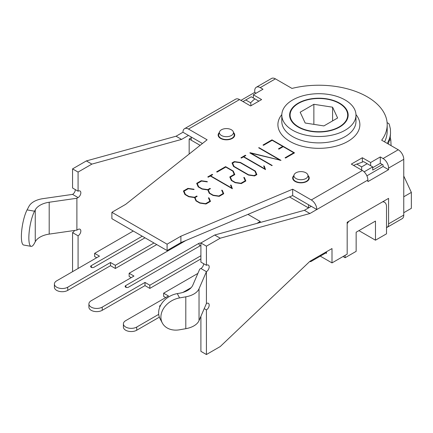 <?xml version="1.0" encoding="UTF-8"?>
<svg xmlns="http://www.w3.org/2000/svg" width="433" height="433" viewBox="0 0 433 433"><rect width="100%" height="100%" fill="white"/><g stroke="black" fill="none" stroke-linecap="round" stroke-linejoin="round"><path stroke-width="0.65" d="M353.539 165.39L356.781 164.075A78.064 45.07 0 0 0 363.579 161.623L372.71 166.894L364.137 171.847M367.189 163.712L361.669 166.894L361.669 170.082M361.669 166.894L356.781 164.075M245.749 99.969L251.27 96.781L254.88 98.87A78.064 45.07 0 0 0 250.637 102.794L245.749 99.969L242.989 101.566M254.88 98.87L258.858 101.165M251.037 105.684L250.637 102.794M247.957 214.384L260.238 221.474L260.238 222.481M382.371 164.508L372.71 170.082L372.71 166.894M221.463 135.502A7.02 4.054 180 0 1 219.536 131.87A7.02 4.054 180 0 1 226.427 128.585A7.02 4.054 180 0 1 233.322 131.87A7.02 4.054 180 0 1 229.723 136.216A7.02 4.054 180 0 1 221.463 135.502M219.536 131.87L218.762 134.17A7.805 4.509 0 0 0 218.622 135.026A7.805 4.509 0 0 0 220.911 138.214A7.805 4.509 0 0 0 229.414 139.193A7.805 4.509 0 0 0 234.237 135.026A7.805 4.509 0 0 0 234.096 134.17L233.322 131.87M295.983 178.526A7.02 4.054 180 0 1 294.056 174.894A7.02 4.054 180 0 1 300.951 171.609A7.02 4.054 180 0 1 307.847 174.894A7.02 4.054 180 0 1 304.242 179.24A7.02 4.054 180 0 1 295.983 178.526M294.056 174.894L293.282 177.194A7.805 4.509 0 0 0 293.141 178.05A7.805 4.509 0 0 0 295.43 181.238A7.805 4.509 0 0 0 303.939 182.217A7.805 4.509 0 0 0 308.756 178.05A7.805 4.509 0 0 0 308.615 177.194L307.847 174.894M308.54 207.927L289.477 196.923L308.54 207.927L308.54 204.744L292.67 195.581L180.891 242.588L167.089 250.555L167.089 244.18L180.891 236.212L292.67 189.205L292.67 195.581L311.3 206.335L304.399 210.319L309.92 213.507L220.218 238.204L214.698 235.016L304.399 210.319M78.075 172.074L72.56 168.886L72.56 188.009L78.075 191.197L78.075 172.074L91.877 164.107L181.579 139.41L188.479 135.426L202.455 143.496L191.24 137.017L191.24 140.205L200.127 145.336L189.167 139.009L191.24 137.813M326.482 252.547L310.607 261.711L310.607 260.915M189.167 139.009L189.167 154.029M162.315 322.986L160.037 318.677A19.517 15.236 -27.9 0 1 177.281 293.612L179.565 297.92A19.517 15.236 152.1 0 0 162.315 322.986A19.517 15.236 152.1 0 0 179.565 329.789L185.8 328.69A19.517 11.269 0 0 0 199.034 320.642L206.417 303.538A3.902 2.252 -60 0 1 208.37 303.344A3.902 2.252 -60 0 1 208.971 306.472A3.902 2.252 -60 0 1 206.417 309.914L206.417 354.53L220.218 346.562L309.92 261.31L310.607 261.711M347.179 223.753A9.759 5.634 -60 0 1 349.003 221.22M345.112 255.335L345.112 257.727L343.039 256.531M382.615 201.81A9.759 5.634 -60 0 1 384.488 202.265A9.759 5.634 -60 0 1 386.512 206.736L386.512 233.825L375.471 240.196L375.471 221.074L356.148 232.229L356.148 251.351L345.112 257.727M375.471 240.196L358.908 230.637M403.762 176.036L411.35 192.393L403.762 196.777M403.762 212.711L411.35 208.327L411.35 192.393M391.086 145.634L390.804 140.048A72.208 41.687 0 0 0 390.22 137.31M332.593 107.195L337.61 118.003L323.906 125.916L305.184 123.021L300.172 112.212L313.871 104.299L332.593 107.195L332.593 120.899M313.871 104.299L313.871 124.363M291.084 110.805A28.789 16.622 0 0 0 290.105 115.108A28.789 16.622 0 0 0 318.888 131.729A28.789 16.622 0 0 0 347.677 115.108A28.789 16.622 0 0 0 322.645 98.632A28.789 16.622 0 0 0 291.084 110.805M387.259 143.426C389.18 140.076 390.274 136.682 390.528 133.245L390.414 129.11L389.467 125.04L388.964 123.703L387.102 122.626M390.528 133.245L390.29 136.557L388.374 144.07M231.947 138.214A7.805 4.509 180 0 1 232.283 138.419M306.472 181.238A7.805 4.509 180 0 1 306.802 181.443M196.458 200.82L199.949 202.839L205.599 203.651L209.897 201.172L208.425 197.838L209.02 197.924L210.487 201.388L205.956 204.008L199.84 203.115L195.976 200.885L194.563 197.578L188.799 196.744L184.934 194.509L183.408 190.991L187.944 188.371L193.946 189.221L194.076 189.551L188.317 188.718L184.025 191.197L185.416 194.444L188.929 196.474L194.563 197.28L196.701 196.046L197.183 196.322L195.045 197.556L196.458 201.161M195.045 197.556L195.045 198.709M199.949 202.839L199.949 203.131M205.599 203.651L205.599 203.954M209.897 201.172L209.897 201.729M209.02 197.924L209.02 199.191M196.701 196.046L196.701 196.604M194.563 197.28L194.563 197.578M188.929 196.474L188.929 196.761M185.416 194.444L185.416 194.79M184.025 191.197L184.025 192.409M193.946 189.221L193.946 189.535M187.944 188.371L187.944 188.929M250.15 152.714L279.945 160.086L258.663 147.799L258.961 147.626L281.022 160.367L250.951 153.195L272.211 165.471L271.919 165.644L249.836 152.898L250.15 152.714L250.15 153.082M279.945 160.086L279.945 160.383M258.961 147.626L258.961 147.972M250.951 153.195L250.951 153.542M282.717 146.381L272.178 140.297L263.497 145.309L263.015 145.033L271.989 139.848L294.537 152.865L285.558 158.045L285.076 157.769L293.753 152.757L283.198 146.663L278.922 149.131L278.441 148.849L282.717 146.381L282.717 146.944M293.753 152.757L293.753 153.314M271.989 139.848L271.989 140.406M234.334 161.59L240.45 162.456L255.356 171.062L256.883 174.607L254.555 175.944L248.445 175.056L233.539 166.451L232.012 162.932L234.334 161.59L234.334 162.148M240.45 162.456L240.45 162.803M255.356 171.062L255.356 172.242M240.337 162.738L234.708 161.931L232.608 163.144L234.02 166.386L248.553 174.775L254.187 175.603L256.287 174.391L254.875 171.127L240.337 162.738M256.287 174.391L256.287 174.948M254.187 175.603L254.187 175.89M248.553 174.775L248.553 175.073M234.02 166.386L234.02 166.727M232.608 163.144L232.608 164.302M264.26 166.034L265.521 169.617L243.46 156.876L241.398 158.067L240.916 157.791L245.338 155.236L245.82 155.517L243.757 156.708L265.001 168.973L263.665 165.947L264.26 166.034L264.26 167.29M265.001 168.973L265.001 169.314M243.757 156.708L243.757 157.049M245.338 155.236L245.338 155.793M234.204 174.391L232.813 171.138L225.788 167.084L217.106 172.096L216.624 171.814L225.598 166.635L233.273 171.062L234.8 174.607L230.394 177.146L231.807 180.409L235.303 182.428L240.954 183.24L245.246 180.767L243.779 177.427L244.369 177.514L245.841 180.978L241.305 183.597L235.189 182.704L231.325 180.474L229.782 176.945L234.204 174.391L234.204 174.948M225.598 166.635L225.598 167.192M233.273 171.062L233.273 172.22M230.394 177.146L230.394 178.347M244.369 177.514L244.369 178.78M245.246 180.767L245.246 181.324M240.954 183.24L240.954 183.543M235.303 182.428L235.303 182.721M231.807 180.409L231.807 180.756M231.119 185.162L232.386 188.75L210.324 176.009L208.257 177.2L207.775 176.924L212.197 174.369L212.684 174.645L210.622 175.841L231.861 188.106L230.524 185.08L231.119 185.162L231.119 186.423M231.861 188.106L231.861 188.447M210.622 175.841L210.622 176.182M212.197 174.369L212.197 174.927M201.199 180.723L207.201 181.568L207.331 181.903L201.567 181.064L197.275 183.543L198.671 186.796L202.184 188.82L207.813 189.627L207.813 189.93L202.054 189.091L198.184 186.861L196.663 183.338L201.199 180.723L201.199 181.281M207.201 181.568L207.201 181.882M197.275 183.543L197.275 184.756M198.671 186.796L198.671 187.137M202.184 188.82L202.184 189.107M207.813 189.627L209.951 188.393L209.951 188.95M209.951 188.393L210.433 188.674L208.295 189.908L208.295 191.061M208.295 189.908L209.707 193.167L213.204 195.186L218.854 196.003L223.147 193.524L221.68 190.184L222.275 190.271L223.742 193.735L219.206 196.355L213.09 195.467L209.226 193.232L207.813 189.93M222.275 190.271L222.275 191.538M223.147 193.524L223.147 194.081M218.854 196.003L218.854 196.306M213.204 195.186L213.204 195.483M209.707 193.167L209.707 193.513M179.565 297.92L185.8 296.822A19.517 11.269 0 0 0 199.034 288.768L206.417 271.67L206.417 303.538M214.698 235.016L200.901 242.983L200.901 262.106L206.417 265.294A3.902 2.252 -60 0 1 208.37 265.099A3.902 2.252 -60 0 1 208.971 268.227A3.902 2.252 -60 0 1 206.417 271.67L200.901 268.482L199.716 269.164L192.809 285.158A19.517 11.269 180 0 1 179.576 293.206L177.281 293.612M200.901 268.482A3.902 2.252 120 0 0 203.656 263.702M206.417 309.914L204.214 308.642M220.218 238.204L206.417 246.171L206.417 265.294M309.92 261.31L331.997 248.564L331.997 262.907L347.179 254.139L347.179 222.27L388.58 198.368L388.58 223.866A7.805 4.509 60 0 1 386.961 227.439A7.805 4.509 60 0 1 386.512 227.644M386.961 227.439L402.143 218.676A7.805 4.509 -120 0 0 403.762 215.098L403.762 159.328A7.805 4.509 -120 0 0 398.241 149.764L381.673 140.2A68.306 39.435 0 0 0 387.194 124.672A68.306 39.435 0 0 0 291.983 88.419L275.42 78.855A7.805 4.509 -120 0 0 271.518 78.47L256.336 87.233A7.805 4.509 60 0 1 260.238 87.623L262.999 89.214L253.337 94.789L261.619 99.574L250.577 105.944L239.541 99.574A7.805 4.509 -120 0 0 235.633 99.184L184.577 128.666A7.805 4.509 60 0 1 188.479 129.05L207.109 139.805L125.689 204.344L111.887 212.311L111.887 218.687L167.089 250.555M388.58 168.091L388.58 169.687L367.882 181.638L367.882 180.041A7.805 4.509 -120 0 0 362.361 170.483L351.32 164.107L362.361 157.736L370.637 162.516L380.298 156.935L383.059 158.532A7.805 4.509 60 0 1 388.58 168.091L403.762 159.328M292.67 189.205L311.3 199.959A7.805 4.509 60 0 1 316.821 209.523L309.92 213.507M206.417 354.53L200.901 351.342L200.901 316.323M200.901 242.983L206.417 246.171M27.09 209.886A19.517 4.66 100 0 0 21.666 231.07A19.517 4.66 100 0 0 23.696 245.04L31.16 246.361A19.517 4.66 -80 0 1 29.135 232.386A19.517 4.66 -80 0 1 34.553 211.207L27.09 209.886L28.995 206.287A19.517 11.269 180 0 1 42.937 198.65L72.56 194.385A3.902 2.252 120 0 0 75.32 189.605M78.075 191.197A3.902 2.252 -60 0 1 80.029 191.002A3.902 2.252 -60 0 1 80.63 194.13A3.902 2.252 -60 0 1 78.075 197.572L76.89 198.254L76.89 230.123L49.194 234.112A19.517 11.269 0 0 0 35.257 241.749L34.553 243.075A19.517 4.66 -80 0 1 31.16 246.361M76.89 198.254L49.194 202.243A19.517 11.269 0 0 0 35.257 209.881L34.553 211.207M78.075 268.482L78.075 235.817A3.902 2.252 -60 0 0 80.63 232.375A3.902 2.252 -60 0 0 80.029 229.246A3.902 2.252 -60 0 0 78.075 229.441L76.89 230.123M78.075 235.817L72.56 232.629A3.902 2.252 120 0 0 74.573 230.459M72.56 232.629L72.56 271.67M91.877 164.107L86.356 160.919L176.058 136.222L182.959 132.238A7.805 4.509 60 0 1 184.577 128.666M181.579 139.41L176.058 136.222M86.356 160.919L72.56 168.886M240.921 100.369L254.718 92.402L254.718 90.806A7.805 4.509 60 0 1 256.336 87.233M180.891 236.212L180.891 242.588M167.089 244.18L111.887 212.311M308.085 175.609A8.292 4.79 180 0 1 309.243 178.05A8.292 4.79 180 0 1 304.123 182.477A8.292 4.79 180 0 1 295.084 181.438A8.292 4.79 180 0 1 292.654 178.05A8.292 4.79 180 0 1 293.818 175.609M233.566 132.585A8.292 4.79 180 0 1 234.724 135.026A8.292 4.79 180 0 1 229.604 139.453A8.292 4.79 180 0 1 220.565 138.414A8.292 4.79 180 0 1 218.135 135.026A8.292 4.79 180 0 1 219.293 132.585M384.569 141.872A68.306 39.435 0 0 0 387.194 131.042L387.194 124.672M366.892 175.83L383.059 166.499L383.059 164.903L380.298 163.311L372.71 167.695M367.882 180.041L316.821 209.523L311.3 206.335M326.482 251.752L326.482 253.343L325.789 252.948M331.997 262.907L320.268 256.13M362.361 157.736L362.361 162.104M388.58 169.687L383.059 166.499M370.637 162.516L370.637 165.704M380.298 156.935L380.298 163.311M182.959 132.238L188.479 135.426M253.337 94.789L253.337 97.977M254.718 92.402L256.098 93.198M339.591 103.157A29.276 16.903 180 0 1 348.164 115.108A29.276 16.903 180 0 1 330.092 130.723A29.276 16.903 180 0 1 298.191 127.058A29.276 16.903 180 0 1 289.617 115.108A29.276 16.903 180 0 1 307.684 99.493A29.276 16.903 180 0 1 339.591 103.157M292.67 130.246A37.081 21.406 0 0 0 333.08 134.885A37.081 21.406 0 0 0 355.969 115.108A37.081 21.406 0 0 0 318.888 93.701A37.081 21.406 0 0 0 281.807 115.108A37.081 21.406 0 0 0 292.67 130.246M145.006 237.809L93.95 267.285A1.954 1.126 -0 0 1 91.823 267.529A1.954 1.126 -0 0 1 90.616 266.49A1.954 1.126 -0 0 1 91.19 265.694L142.251 236.212M67.727 290.391L67.727 287.203A7.805 4.509 180 0 1 59.218 288.183A7.805 4.509 180 0 1 54.401 284.016L54.401 287.203A7.805 4.509 -0 0 0 59.218 291.371A7.805 4.509 -0 0 0 67.727 290.391L110.507 265.694L110.507 262.506L115.34 265.294L115.34 268.482L156.741 244.58M96.711 257.727L94.638 256.531L94.638 253.343L99.466 256.13L56.691 280.833A7.805 4.509 180 0 0 54.401 284.016M115.34 268.482L110.507 265.694M115.34 265.294L153.98 242.983M94.638 253.343L133.277 231.033M67.727 287.203L110.507 262.506M200.901 245.376L128.449 287.203A1.954 1.126 -0 0 1 126.322 287.447A1.954 1.126 -0 0 1 125.115 286.408A1.954 1.126 -0 0 1 125.689 285.612L198.828 243.384A1.954 1.126 -0 0 1 200.901 243.13M102.226 310.309L102.226 307.121A7.805 4.509 180 0 1 93.723 308.101A7.805 4.509 180 0 1 88.9 303.939L88.9 307.121A7.805 4.509 -0 0 0 93.723 311.289A7.805 4.509 -0 0 0 102.226 310.309L145.006 285.612L145.006 282.424L149.84 285.212L149.84 288.4L200.901 258.923M131.21 277.645L129.137 276.449L129.137 273.261L133.97 276.048L91.19 300.751A7.805 4.509 180 0 0 88.9 303.939M149.84 288.4L145.006 285.612M149.84 285.212L200.901 255.735M256.915 223.396L260.238 221.474M129.137 273.261L185.974 240.45M102.226 307.121L145.006 282.424M159.869 306.883A1.954 1.126 -0 0 1 159.615 306.326A1.954 1.126 -0 0 1 160.188 305.53L160.643 305.27M182.894 292.421L191.175 287.642M136.731 330.227L136.731 327.039A7.805 4.509 180 0 1 128.222 328.019A7.805 4.509 180 0 1 123.4 323.857L123.4 327.039A7.805 4.509 -0 0 0 128.222 331.207A7.805 4.509 -0 0 0 136.731 330.227L159.36 317.162M165.709 297.563L163.636 296.367L163.636 293.179L168.469 295.972L125.689 320.669A7.805 4.509 180 0 0 123.4 323.857M163.636 293.179L197.881 273.412M136.731 327.039L158.705 314.353M390.804 140.048L389.738 140.054M185.8 296.822L185.8 328.69M199.034 288.768L199.034 320.642M403.762 215.098L388.58 223.866M35.257 209.881L35.257 241.749M49.194 202.243L49.194 234.112M78.075 197.572L72.56 194.385M362.361 170.483L311.3 199.959M398.241 149.764L383.059 158.532M260.238 87.623L275.42 78.855M188.479 129.05L239.541 99.574M281.818 114.577A40.983 23.663 0 0 0 289.91 141.402A40.983 23.663 0 0 0 342.471 144.021A40.983 23.663 0 0 0 355.958 114.577M355.969 115.108L355.969 121.484A37.081 21.406 180 0 1 333.08 141.261A37.081 21.406 180 0 1 292.67 136.622A37.081 21.406 180 0 1 281.807 121.484L281.807 115.108M91.19 265.694A1.954 1.126 -120 0 0 91.953 267.556M125.689 285.612A1.954 1.126 -120 0 0 126.452 287.48M200.208 245.776A1.954 1.126 60 0 1 198.828 243.384M160.188 305.53A1.954 1.126 -120 0 0 160.248 306.039M234.237 136.644L234.237 135.026M218.622 136.644L218.622 135.026M308.756 179.668L308.756 178.05M293.141 179.668L293.141 178.05M384.488 202.265L383.156 201.497M347.677 118.182L347.677 115.108M290.105 118.182L290.105 115.108"/></g></svg>
